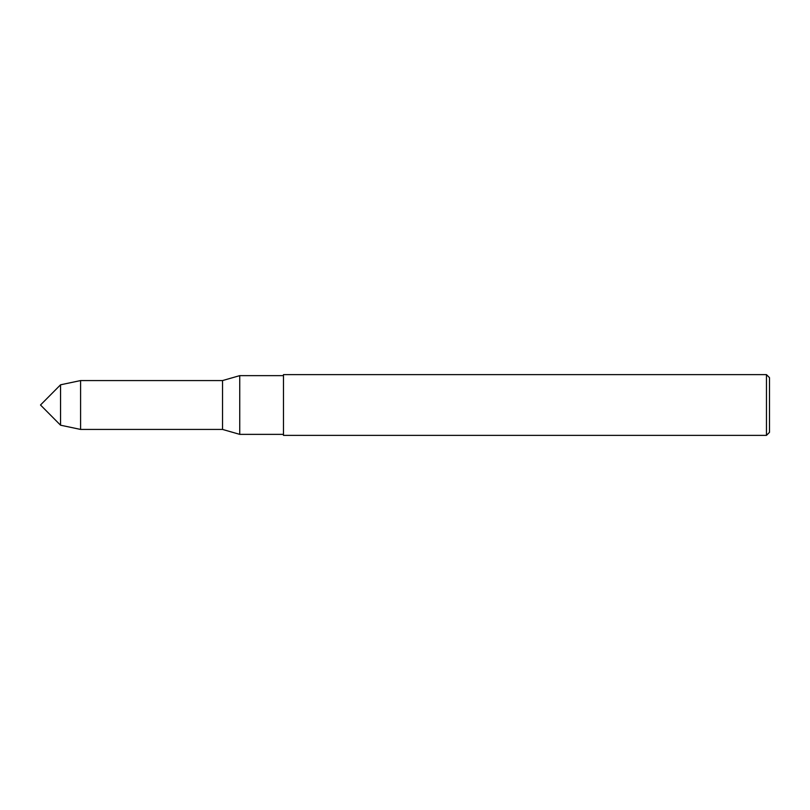 <?xml version="1.0" encoding="UTF-8"?>
<svg xmlns="http://www.w3.org/2000/svg" width="810" height="810" viewBox="0 0 810 810"><rect width="100%" height="100%" fill="white"/><g stroke="black" fill="none" stroke-linecap="round" stroke-linejoin="round"><path stroke-width="1.21" d="M60.547 425.199L60.547 384.801L40.5 405L60.547 425.199L60.547 384.801L80.585 380.568L80.585 429.432L60.547 425.199M283.47 434.362L239.74 434.362L239.74 375.637L222.527 380.568L80.585 380.568M239.74 434.362L222.527 429.432L222.527 380.568L222.527 429.432L80.585 429.432M766.462 435.375L769.5 432.337L769.5 377.662L766.462 374.625L283.47 374.625L283.47 435.375L766.462 435.375L766.462 374.625M283.47 375.637L239.74 375.637"/></g></svg>
